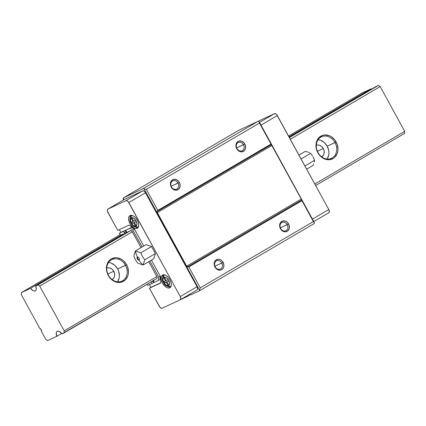 <?xml version="1.0" encoding="UTF-8"?>
<svg xmlns="http://www.w3.org/2000/svg" width="426" height="426" viewBox="0 0 426 426"><rect width="100%" height="100%" fill="white"/><g stroke="black" fill="none" stroke-linecap="round" stroke-linejoin="round"><path stroke-width="0.64" d="M138.125 226.946L138.386 226.792L138.125 226.946A1.826 1.518 -115 0 1 138.008 227.005A1.826 1.518 65 0 0 138.125 226.946M138.514 226.707A6.566 3.642 59.6 0 1 138.296 226.856L138.019 226.999C134.621 227.372 132.31 226.163 131.096 223.384C129.025 221.073 129.989 215.737 131.655 215.524A6.566 3.642 59.6 0 1 131.82 215.434A1.826 1.518 65 0 0 131.389 217.798A1.826 1.518 -115 0 1 131.82 215.434L131.82 215.434A6.566 3.642 59.6 0 1 131.895 215.402M130.857 215.359A7.295 4.047 -120.4 0 0 130.186 217.265M136.054 227.287A7.295 4.047 -120.4 0 0 138.045 227.633L136.054 227.287M137.167 228.352A7.295 4.047 59.6 0 1 130.074 223.836A7.295 4.047 59.6 0 1 129.973 215.662A7.295 4.047 59.6 0 1 130.164 215.561L131.836 215.391L133.791 216.222L135.724 217.926L137.348 220.242L138.407 222.819L138.743 225.269L138.306 227.207L137.167 228.352L135.489 228.522L133.535 227.692L131.602 225.988L129.983 223.671L128.924 221.094L128.583 218.65L129.019 216.706L130.164 215.561A7.295 4.047 59.6 0 1 137.252 220.077A7.295 4.047 59.6 0 1 137.353 228.251A7.295 4.047 59.6 0 1 137.167 228.352L137.529 228.139L137.167 228.352M163.414 274.834A7.295 4.047 -120.4 0 0 162.743 276.74M168.611 286.757A7.295 4.047 -120.4 0 0 170.602 287.103L168.611 286.757M169.724 287.822A7.295 4.047 59.6 0 1 162.636 283.311A7.295 4.047 59.6 0 1 162.535 275.132A7.295 4.047 59.6 0 1 162.721 275.031L164.399 274.866L166.353 275.697L168.286 277.395L169.905 279.712L170.964 282.289L171.3 284.738L170.869 286.682L169.724 287.822L168.046 287.992L166.097 287.161L164.159 285.457L162.54 283.141L161.481 280.564L161.145 278.119L161.582 276.176L162.721 275.031A7.295 4.047 59.6 0 1 169.814 279.547A7.295 4.047 59.6 0 1 169.91 287.726A7.295 4.047 59.6 0 1 169.724 287.822L170.091 287.609L169.724 287.822M170.682 286.416L170.943 286.261L170.682 286.416A1.826 1.518 -115 0 1 170.57 286.474A1.826 1.518 65 0 0 170.682 286.416M171.076 286.176A6.566 3.642 59.6 0 1 170.853 286.325L170.581 286.469C167.178 286.842 164.873 285.638 163.653 282.853C161.582 280.542 162.546 275.207 164.212 274.994A6.566 3.642 59.6 0 1 164.383 274.903A1.826 1.518 65 0 0 163.946 277.273A1.826 1.518 -115 0 1 164.383 274.903L164.383 274.903A6.566 3.642 59.6 0 1 164.452 274.877M126.506 231.712A2.151 1.193 59.6 0 1 126.836 232.537L125.718 230.269L131.634 227.33L134.504 229.199L143.727 246.042L134.068 228.389L143.732 246.042L134.504 229.199L132.933 230.12L130.063 228.251L125.718 230.269L126.506 231.712M171.454 186.923A4.558 3.791 65 0 0 176.918 189A4.558 3.791 65 0 0 178.004 183.084L179.341 182.365A5.655 4.697 -115 0 1 177.993 189.703A5.655 4.697 -115 0 1 171.22 187.126L171.454 186.923A4.558 3.791 -115 0 1 172.802 180.869A4.558 3.791 -115 0 1 178.004 183.084A4.558 3.791 -115 0 1 176.657 189.139A4.558 3.791 -115 0 1 171.454 186.923L171.22 187.126L170.773 186.114L170.4 183.968L171.22 181.077L173.414 179.421L176.231 179.559L178.734 181.444L179.793 183.382L180.07 186.567L178.734 189.144L176.236 190.236L174.33 189.932L172.567 188.84L171.22 187.126A5.655 4.697 -115 0 1 172.567 179.788A5.655 4.697 -115 0 1 179.341 182.365L171.156 186.274L178.004 183.084A4.558 3.791 65 0 0 172.541 181.007A4.558 3.791 65 0 0 171.454 186.923M236.931 148.557A4.558 3.791 65 0 0 242.394 150.639A4.558 3.791 65 0 0 243.48 144.723L244.817 144.004A5.655 4.697 -115 0 1 243.475 151.336A5.655 4.697 -115 0 1 236.702 148.759L236.931 148.557A4.558 3.791 -115 0 1 238.283 142.508A4.558 3.791 -115 0 1 243.48 144.723A4.558 3.791 -115 0 1 242.133 150.777A4.558 3.791 -115 0 1 236.931 148.557L236.702 148.759L236.249 147.747L235.876 145.607L236.702 142.715L238.89 141.059L241.712 141.198L244.21 143.083L245.269 145.016L245.546 148.205L244.21 150.777L241.712 151.874L239.806 151.571L238.049 150.479L236.702 148.759A5.655 4.697 -115 0 1 238.043 141.427A5.655 4.697 -115 0 1 244.817 144.004L236.632 147.913L243.48 144.723A4.558 3.791 65 0 0 238.017 142.646A4.558 3.791 65 0 0 236.931 148.557M123.806 234.311A4.526 2.508 59.6 0 1 123.519 233.906L123.806 234.311M280.697 228.496A4.558 3.791 65 0 0 286.16 230.572A4.558 3.791 65 0 0 287.241 224.656L288.583 223.938A5.655 4.697 -115 0 1 287.236 231.275A5.655 4.697 -115 0 1 280.462 228.698L280.697 228.496A4.558 3.791 -115 0 1 282.044 222.441A4.558 3.791 -115 0 1 287.241 224.656A4.558 3.791 -115 0 1 285.894 230.711A4.558 3.791 -115 0 1 280.697 228.496L280.462 228.698L280.01 227.686L279.637 225.54L280.462 222.649L282.651 220.993L285.473 221.131L287.236 222.223L289.036 224.949L289.313 228.139L287.976 230.716L285.473 231.808L283.572 231.504L281.81 230.413L280.462 228.698A5.655 4.697 -115 0 1 281.81 221.36A5.655 4.697 -115 0 1 288.583 223.938L280.393 227.846L287.241 224.656A4.558 3.791 65 0 0 281.783 222.58A4.558 3.791 65 0 0 280.697 228.496M221.765 263.018A4.558 3.791 -115 0 1 220.418 269.072A4.558 3.791 -115 0 1 215.221 266.857A4.558 3.791 65 0 0 220.679 268.934A4.558 3.791 65 0 0 221.765 263.018L223.102 262.304A5.655 4.697 -115 0 1 221.76 269.637A5.655 4.697 -115 0 1 214.986 267.059L215.221 266.857L214.986 267.059A5.655 4.697 -115 0 1 216.333 259.727A5.655 4.697 -115 0 1 223.102 262.304L221.765 263.018A4.558 3.791 65 0 0 216.301 260.941A4.558 3.791 65 0 0 215.221 266.857A4.558 3.791 -115 0 1 216.568 260.803A4.558 3.791 -115 0 1 221.765 263.018L214.917 266.207L221.765 263.018M163.946 277.273L164.345 277.15A4.745 2.631 59.6 0 1 168.238 279.69L168.936 280.968A4.745 2.631 59.6 0 1 168.84 285.361L168.499 285.585A1.826 1.518 65 0 0 170.57 286.474A1.826 1.518 -115 0 1 168.499 285.585L168.132 285.755L166.204 282.241L164.207 283.168L166.14 285.154L168.105 285.708A4.745 2.631 59.6 0 1 164.207 283.168L163.509 281.89A4.745 2.631 59.6 0 1 163.605 277.491L164.319 277.102L166.241 280.617L168.238 279.69L166.305 277.699L164.345 277.15L166.241 280.617L168.265 279.674L168.968 280.952L166.944 281.895L168.84 285.361L169.527 283.578L168.936 280.968L166.944 281.895L168.866 285.415L168.132 285.755L168.829 285.345L168.132 285.755L166.204 282.241L166.992 281.778L164.18 283.183L167.029 281.847L164.18 283.183L163.483 281.9L165.506 280.958L163.605 277.491L162.924 279.275L163.509 281.89L166.204 280.553L165.506 280.958L163.579 277.443L163.946 277.273M131.389 217.798L131.783 217.681A4.745 2.631 59.6 0 1 135.676 220.215L136.379 221.493A4.745 2.631 59.6 0 1 136.283 225.892L135.942 226.115A1.826 1.518 65 0 0 138.008 227.005A1.826 1.518 -115 0 1 135.942 226.115L135.569 226.286L133.647 222.766L131.65 223.698L133.583 225.684L135.543 226.238A4.745 2.631 59.6 0 1 131.65 223.698L130.947 222.42A4.745 2.631 59.6 0 1 131.048 218.021L131.756 217.627L133.684 221.147L135.676 220.215L133.748 218.229L131.783 217.681L133.684 221.147L135.708 220.205L136.405 221.483L134.382 222.425L136.283 225.892L136.964 224.108L136.379 221.493L134.382 222.425L136.309 225.94L135.569 226.286L136.272 225.876L135.569 226.286L133.647 222.766L134.43 222.308L131.623 223.709L134.467 222.372L131.623 223.709L130.92 222.431L132.944 221.488L131.048 218.021L130.361 219.805L130.947 222.42L133.647 221.078L132.944 221.488L131.022 217.974L131.389 217.798M180.358 299.707L196.966 289.973L197.6 288.737L197.041 286.73L180.278 296.549A2.918 1.619 59.6 0 1 180.283 299.755A2.918 1.619 59.6 0 1 180.203 299.792L162.168 308.195A2.918 1.619 59.6 0 1 159.292 306.326L149.404 288.258L160.724 282.986L160.852 277.31L151.432 260.11L160.852 277.31L160.724 282.986L149.404 288.258L159.942 307.252L161.497 308.264L162.168 308.195L180.203 299.792L180.837 298.562L180.278 296.549L128.167 201.62L126.613 200.609L125.942 200.678L107.9 209.075L107.267 210.311L107.405 211.291L117.72 230.386L129.041 225.114L134.068 228.389L129.041 225.114L117.72 230.386L107.826 212.318A2.918 1.619 59.6 0 1 107.826 209.118A2.918 1.619 59.6 0 1 107.9 209.075L124.664 199.256A2.918 1.619 -120.4 0 0 124.589 199.293A2.918 1.619 -120.4 0 0 124.514 199.341M147.827 285.383L152.077 283.402L151.235 281.858A2.151 1.193 59.6 0 0 151.289 281.964L152.865 281.043L153.653 282.481L152.077 283.402L153.653 282.481L152.865 281.043L151.289 281.964L152.077 283.402L147.827 285.383L147.194 284.222L147.827 285.383M152.987 280.265L154.249 282.39L158.594 280.367L158.669 277.124L149.861 261.031L158.669 277.124L160.24 276.202L160.165 279.445L158.594 280.367L160.165 279.445L160.24 276.202L158.669 277.124L158.594 280.367L154.249 282.39L153.461 280.952A2.151 1.193 59.6 0 0 153.285 280.654M142.156 246.963L132.933 230.12L134.504 229.199L131.634 227.33L125.718 230.269L130.063 228.251L132.933 230.12L142.156 246.963M125.382 233.906L123.545 231.281L119.291 233.262L120.606 235.168L123.519 233.906L120.893 235.125A1.459 0.809 59.6 0 1 120.276 235.061L119.291 233.262L120.867 232.34L119.371 229.614L120.867 232.34L125.116 230.365L123.545 231.281L124.333 232.724L125.904 231.803A2.151 1.193 -120.4 0 0 126.575 232.687M128.034 231.835L130.553 230.626L131.948 231.217L141.022 247.628L132.353 231.797L39.709 286.075L132.353 231.797A1.826 1.012 59.6 0 0 130.553 230.626L128.024 231.808A4.526 2.508 59.6 0 1 128.034 231.835M148.722 261.697L156.859 276.559L157.21 277.816L156.816 278.588A1.826 1.012 59.6 0 0 156.859 278.561A1.826 1.012 59.6 0 0 156.859 276.559L64.214 330.837L39.709 286.075L64.214 330.837L64.172 332.866L61.914 333.915L59.571 331.598L58.346 331.156L57.302 331.295A5.069 2.812 59.6 0 1 61.914 333.915L156.906 278.535L64.172 332.866L64.214 330.837L156.859 276.559L148.722 261.697M149.404 288.258L150.974 287.337L149.478 284.611L150.974 287.337L160.73 282.795L149.404 288.258M256.404 122.07L274.445 113.667L275.894 113.934L276.671 114.615L328.781 209.544L329.341 211.552L328.707 212.787A2.918 1.619 -120.4 0 0 328.787 212.75A2.918 1.619 -120.4 0 0 328.781 209.544L312.455 219.108L328.781 209.544L277.315 115.542A2.918 1.619 -120.4 0 0 274.445 113.667L259.519 122.416L274.445 113.667L256.404 122.07A2.918 1.619 -120.4 0 0 256.33 122.108A2.918 1.619 -120.4 0 0 256.298 122.129L256.33 122.113M313.398 221.563L301.965 200.683L188.819 266.974L200.252 287.854L313.398 221.563L301.789 199.975L187.685 266.825L186.668 266.202L301.384 198.99L272.033 145.378L157.316 212.585L157.343 211.403L271.447 144.552L272.033 145.378L157.316 212.585L186.668 266.202L301.384 198.99L301.789 199.975L259.461 123.05L259.045 121.554L314.447 222.739L313.398 221.563L200.252 287.854L199.464 290.106L144.068 188.915L146.315 189.341L157.838 210.38L157.316 212.585L186.668 266.202L188.819 266.974L200.252 287.854L199.464 290.106A5.107 2.833 59.6 0 1 199.283 290.905L314.26 223.538A5.107 2.833 -120.4 0 0 314.447 222.739L313.398 221.563M223.102 262.304L223.927 265.457L223.554 267.48L222.5 269.078L220.913 270.004L219.044 270.121L217.175 269.413L215.593 267.981L214.534 266.048L214.161 263.907L214.534 261.883L215.593 260.286L218.091 259.189L219.997 259.493L221.754 260.584L223.102 262.304M188.42 294.824L188.404 295.569L189.868 294.707L188.404 295.569A1.826 1.012 59.6 0 1 188.383 295.01M189.394 294.414A1.826 1.012 59.6 0 1 189.996 294.824L189.341 294.398M188.441 295.953L180.32 299.734L188.441 295.953A1.826 1.012 59.6 0 0 188.404 295.569A1.826 1.012 59.6 0 1 188.441 295.953M190.31 295.08A1.826 1.012 59.6 0 1 189.996 294.824A1.826 1.012 59.6 0 0 190.31 295.08L199.283 290.905L190.31 295.08M259.205 122.251L259.045 121.554A4.377 2.428 -120.4 0 0 258.081 121.298L143.104 188.665A4.377 2.428 59.6 0 1 144.068 188.915L146.315 189.341L259.461 123.05L259.205 122.251M123.311 200.161L123.615 197.739L238.592 130.372L258.081 121.298A4.377 2.428 59.6 0 1 259.045 121.554L314.447 222.739A5.107 2.833 59.6 0 1 314.26 223.538L199.283 290.905A5.107 2.833 59.6 0 0 199.464 290.106L144.068 188.915A4.377 2.428 59.6 0 0 143.104 188.665L258.081 121.298L238.592 130.372L123.615 197.739L143.104 188.665L123.615 197.739A4.377 2.428 59.6 0 0 123.29 200.055M196.966 289.973A2.918 1.619 -120.4 0 0 197.041 289.936A2.918 1.619 -120.4 0 0 197.041 286.73L144.925 191.801L144.153 191.12L142.705 190.853L124.664 199.256L107.9 209.075L125.942 200.678A2.918 1.619 59.6 0 1 128.812 202.547L180.278 296.549L197.041 286.73L145.575 192.728L128.812 202.547L145.575 192.728A2.918 1.619 -120.4 0 0 142.705 190.853L125.942 200.678L142.705 190.853L124.664 199.256M187.685 266.825L188.819 266.974L301.965 200.683L301.789 199.975L187.685 266.825M270.984 144.089L271.447 144.552L157.343 211.403L157.838 210.38L270.984 144.089L259.461 123.05L146.315 189.341L157.838 210.38L270.984 144.089M260.989 125.106L277.315 115.542L260.989 125.106M313.786 221.531L328.707 212.787M151.432 260.11L160.24 276.202L151.432 260.11M125.004 233.608A2.151 1.193 59.6 0 1 124.333 232.724L125.904 231.803L125.116 230.365L119.291 233.262L125.116 230.365L126.953 232.985M163.643 274.568L162.716 277.198M131.086 215.098L130.154 217.729M168.925 280.878L166.944 281.895L168.925 280.878M164.308 281.517L164.969 282.72L164.308 281.517M136.368 221.408L134.382 222.425L136.368 221.408M131.746 222.047L132.406 223.251L131.746 222.047M317.998 152.535A11.859 9.851 65 0 0 332.2 157.94A11.859 9.851 65 0 0 335.022 142.561L336.135 141.965A12.769 10.607 -115 0 1 333.095 158.525A12.769 10.607 -115 0 1 317.801 152.705L317.998 152.535A11.859 9.851 -115 0 1 321.502 136.799A11.859 9.851 -115 0 1 335.022 142.561A11.859 9.851 -115 0 1 331.513 158.296A11.859 9.851 -115 0 1 317.998 152.535L319.175 154.782L320.842 156.576L324.82 159.042L329.122 159.729L333.095 158.525L334.767 157.263L337.158 153.653L337.781 151.448L337.994 149.084L337.152 144.249L334.767 139.882L331.188 136.65L329.117 135.622L324.814 134.941L322.748 135.308L319.17 137.406L317.801 139.052L316.779 141.011L315.943 145.58L316.156 148.014L317.801 152.705A12.769 10.607 -115 0 1 320.842 136.144A12.769 10.607 -115 0 1 336.135 141.965L327.195 146.203L335.022 142.561A11.859 9.851 65 0 0 320.821 137.156A11.859 9.851 65 0 0 317.998 152.535M327.099 159.031A11.859 9.851 65 0 0 327.195 146.203L328.728 150.559L328.925 152.817L328.728 155.011L327.2 158.882M323.27 148.504A6.385 5.304 -115 0 1 321.667 156.832L323.27 155.336L324.09 153.248L324.09 150.852L323.27 148.504L317.375 151.251L323.27 148.504L321.747 146.571L319.761 145.335L317.61 144.994L316.289 145.277A6.385 5.304 -115 0 1 323.27 148.504M108.47 275.297A11.859 9.851 65 0 0 122.667 280.702A11.859 9.851 65 0 0 125.494 265.323L126.607 264.722A12.769 10.607 -115 0 1 123.567 281.282A12.769 10.607 -115 0 1 108.273 275.468L108.47 275.297A11.859 9.851 -115 0 1 111.974 259.556A11.859 9.851 -115 0 1 125.494 265.323A11.859 9.851 -115 0 1 121.985 281.059A11.859 9.851 -115 0 1 108.47 275.297L109.647 277.544L111.314 279.339L115.292 281.804L117.443 282.385L121.66 282.118L125.239 280.02L127.63 276.415L128.253 274.211L128.466 271.847L127.624 267.011L126.607 264.722L123.567 260.85L121.66 259.413L117.438 257.805L115.286 257.698L111.314 258.901L109.642 260.164L107.251 263.774L106.415 268.343L106.628 270.771L108.273 275.468A12.769 10.607 -115 0 1 111.314 258.901A12.769 10.607 -115 0 1 126.607 264.722L117.667 268.966L125.494 265.323A11.859 9.851 65 0 0 111.292 259.919A11.859 9.851 65 0 0 108.47 275.297M117.571 281.794A11.859 9.851 65 0 0 117.667 268.966L118.614 271.085L119.392 275.579L119.2 277.773L117.672 281.645M113.742 271.266A6.385 5.304 -115 0 1 112.139 279.594L113.742 278.093L114.562 276.011L114.562 273.614L113.742 271.266L107.847 274.009L113.742 271.266L112.219 269.328L110.233 268.098L108.082 267.757L106.756 268.039A6.385 5.304 -115 0 1 113.742 271.266M56.855 336.274A5.069 2.812 59.6 0 1 57.175 331.359A5.069 2.812 59.6 0 1 57.302 331.295L56.562 331.987L56.221 333.153L56.855 336.274L47.605 340.582L45.806 339.41L41.359 331.284L41.109 329.559L39.751 328.355L21.3 294.648L21.343 292.619L120.111 234.753L21.343 292.619L30.597 288.311L123.236 234.034L30.597 288.311L21.343 292.619L21.3 294.648L39.751 328.355A1.826 1.012 59.6 0 1 41.109 329.559A1.826 1.012 59.6 0 1 41.359 331.284L45.806 339.41L47.605 340.582L56.855 336.274L61.61 333.483L56.855 336.274M404.657 133.381L315.634 185.534L404.657 133.381L404.7 131.352L314.809 184.021L404.7 131.352L404.657 133.381M290.298 139.254L380.194 86.59L404.7 131.352L380.194 86.59L290.298 139.254M35.656 285.958L128.301 231.675L35.656 285.958A5.069 2.812 59.6 0 1 35.337 290.867A5.069 2.812 59.6 0 1 30.597 288.311L32.94 290.633L34.165 291.07L35.209 290.937L35.949 290.239L36.29 289.073L35.656 285.958L37.914 284.903L35.656 285.958M289.265 137.369L376.142 86.467L289.376 137.571L378.394 85.418L380.194 86.59L378.394 85.418L376.142 86.467L289.265 137.369M130.553 230.626L37.914 284.903L39.709 286.075L37.914 284.903L130.553 230.626M371.605 89.545L371.078 88.826L361.828 93.134L288.551 136.064L361.828 93.134L371.078 88.826L289.014 136.906L371.078 88.826A5.069 2.812 -120.4 0 0 371.381 89.258M109.157 262.538L111.154 263.076L114.844 265.366L117.667 268.966A11.859 9.851 65 0 0 108.566 262.464M318.685 139.781L320.682 140.319L324.372 142.609L327.195 146.203A11.859 9.851 65 0 0 318.094 139.707M313.595 164.053L312.988 165.458L313.595 164.053M314.244 162.077L314.569 160.304L314.244 162.077M313.824 158.435L314.569 160.304L304.92 165.959L314.569 160.304L312.929 156.624L313.824 158.435M312.423 155.751L310.719 153.269L312.423 155.751M309.58 152.678L308.286 152.167L309.58 152.678M307.583 151.938L305.288 151.39L307.583 151.938M306.672 169.159L312.988 165.458L306.672 169.159M298.967 155.091L305.288 151.39L298.967 155.091M301.07 158.925L310.719 153.269L301.07 158.925M135.399 250.925A21.891 18.19 65 0 0 137.374 257.054A1.731 0.959 59.6 0 1 139.078 258.161A1.731 0.959 59.6 0 1 139.036 260.084A21.891 18.19 65 0 0 143.104 264.993L144.686 259.839L142.476 256.489L140.836 252.804L135.399 250.925L140.836 252.804L151.523 246.542L155.378 253.576L153.797 258.726L143.104 264.993L137.673 263.108L135.463 259.753L133.817 256.074L135.399 250.925L146.091 244.657L151.523 246.542L146.091 244.657L135.399 250.925L133.817 256.074L135.463 259.753L137.673 263.108L143.104 264.993L153.797 258.726L155.378 253.576L144.686 259.839L143.104 264.993A21.891 18.19 -115 0 1 139.036 260.084A1.731 0.959 -120.4 0 0 139.078 258.161A1.731 0.959 -120.4 0 0 137.374 257.054A2.737 2.274 65 0 0 137.763 258.827A2.737 2.274 65 0 0 139.036 260.084L137.763 258.827L137.374 257.054L137.028 258.108L138.035 259.823L139.036 260.084A1.731 0.959 59.6 0 1 137.332 258.976A1.731 0.959 59.6 0 1 137.374 257.054A21.891 18.19 -115 0 1 135.399 250.925M144.686 259.839L155.378 253.576L151.523 246.542L140.836 252.804L142.476 256.489L144.686 259.839M328.787 212.75L313.786 221.536M107.826 209.118L124.589 199.293M180.283 299.755L197.041 289.936"/></g></svg>
